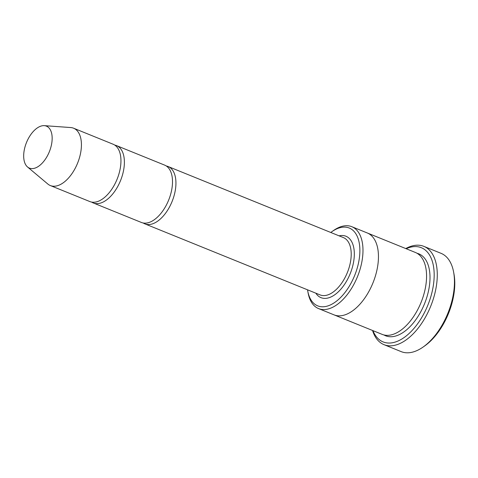 <?xml version="1.0" encoding="UTF-8"?>
<svg xmlns="http://www.w3.org/2000/svg" width="478" height="478" viewBox="0 0 478 478"><rect width="100%" height="100%" fill="white"/><g stroke="black" fill="none" stroke-linecap="round" stroke-linejoin="round"><path stroke-width="0.72" d="M91.662 202.098A30.939 16.832 -67.9 0 0 93.312 202.965A30.939 16.832 -67.9 0 0 122.84 173.634A30.939 16.832 -67.9 0 0 116.554 145.623A30.939 16.832 -67.9 0 0 114.768 145.103M116.554 145.623L164.671 165.131A30.939 16.832 112.1 0 1 168.644 200.127A30.939 16.832 112.1 0 1 141.422 222.473L93.312 202.965M307.545 289.817A41.986 22.836 -67.9 0 0 307.742 291.006A41.986 22.836 -67.9 0 0 331.158 304.57A41.986 22.836 -67.9 0 0 357.777 266.055A41.986 22.836 -67.9 0 0 331.762 231.764A41.986 22.836 -67.9 0 0 330.788 232.475M367.038 232.87A44.197 24.043 112.1 0 1 367.265 232.959A44.191 24.043 112.1 0 1 372.942 282.946A44.191 24.043 112.1 0 1 334.056 314.871A44.197 24.043 112.1 0 1 333.835 314.781M334.056 314.871L382.167 334.379A44.197 24.043 112.1 0 0 421.052 302.454A44.197 24.043 112.1 0 0 415.376 252.462L367.265 232.959A44.197 24.043 112.1 0 1 372.942 282.946A44.197 24.043 112.1 0 1 334.056 314.871L318.593 308.603A44.191 24.043 -67.9 0 0 360.776 266.706A44.191 24.043 -67.9 0 0 351.796 226.691A44.191 24.043 -67.9 0 0 333.393 230.605L331.762 231.764M307.742 291.006L308.107 292.972A44.191 24.043 -67.9 0 0 318.593 308.603M423.855 246.361L441.039 253.328A53.034 28.853 112.1 0 1 453.616 272.084L453.981 274.049A50.823 27.646 112.1 0 1 424.906 345.773L423.275 346.926A53.034 28.853 112.1 0 1 401.185 351.629L384.001 344.662A53.034 28.853 -67.9 0 0 434.627 294.382A53.034 28.853 -67.9 0 0 423.855 246.361A53.034 28.853 -67.9 0 0 405.756 248.56M143.215 222.993A30.939 16.832 -67.9 0 0 144.858 223.865A30.939 16.832 -67.9 0 0 174.392 194.534A30.939 16.832 -67.9 0 0 168.107 166.523A30.939 16.832 -67.9 0 0 166.32 166.003M44.311 125.654L70.708 127.548A30.939 16.832 112.1 0 1 73.594 128.212L113.119 144.231A30.939 16.832 112.1 0 1 117.092 179.226A30.939 16.832 112.1 0 1 89.87 201.573L50.351 185.554A30.939 16.832 112.1 0 1 47.818 184.018L27.551 166.995A22.645 12.32 112.1 0 1 24.808 147.612A22.645 12.32 112.1 0 1 44.311 125.654A22.645 12.32 112.1 0 1 49.336 151.753A22.645 12.32 112.1 0 1 27.551 166.995M73.594 128.212A30.939 16.832 112.1 0 1 77.567 163.201A30.939 16.832 112.1 0 1 50.351 185.554M372.954 330.645A50.823 27.646 -67.9 0 0 402.416 338.663A50.823 27.646 -67.9 0 0 431.634 293.731A50.823 27.646 -67.9 0 0 406.163 248.727M372.547 330.477A53.034 28.853 -67.9 0 0 384.001 344.662M453.616 272.084A53.034 28.853 112.1 0 1 423.275 346.926M315.85 293.187A33.149 18.033 -67.9 0 0 335.162 294.484A33.149 18.033 -67.9 0 0 352.662 266.24A33.149 18.033 -67.9 0 0 339.099 235.845M417.049 253.28A44.197 24.043 112.1 0 1 424.494 303.847A44.197 24.043 112.1 0 1 383.936 334.953M144.858 223.865L320.135 294.926A30.939 16.832 -67.9 0 0 349.669 265.595A30.939 16.832 -67.9 0 0 343.383 237.584L168.107 166.523M367.265 232.959L351.796 226.691"/></g></svg>

